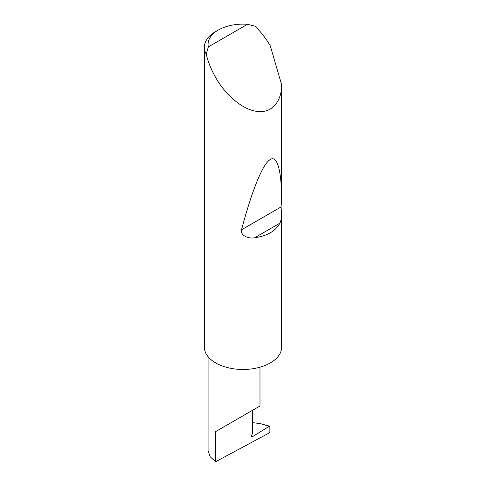<?xml version="1.0" encoding="UTF-8"?>
<svg xmlns="http://www.w3.org/2000/svg" width="486" height="486" viewBox="0 0 486 486"><rect width="100%" height="100%" fill="white"/><g stroke="black" fill="none" stroke-linecap="round" stroke-linejoin="round"><path stroke-width="0.73" d="M269.87 426.562L269.305 426.289L269.87 426.562L269.87 431.981L269.311 432.905L215.681 461.7L215.681 431.58L252.386 410.391C265.714 402.694 258.491 406.867 252.386 410.391L252.386 433.646L251.596 435.681A1.239 0.717 120 0 0 251.736 436.817A1.239 0.717 120 0 0 252.386 436.738L269.305 426.289L260.763 423.749L252.386 422.547M259.986 367.197L259.986 406.004L215.681 431.58M208.36 46.887L247.483 24.3L254.858 26.098C260.763 31.73 265.915 38.345 270.325 45.939L281.637 84.746C282.008 98.263 274.068 113.542 257.495 111.44C241.092 109.915 223.42 91.811 215.681 77.487C211.307 69.875 208.154 62.105 206.228 54.171A38.637 22.307 180 0 1 204.363 47.33A38.637 22.307 180 0 1 215.681 31.554L218.305 30.041A34.931 20.163 0 0 0 208.36 46.887L206.228 54.171M281.637 213.427C281.649 217.528 281.048 220.79 279.839 223.214C275.513 231.154 267.118 235.996 254.658 237.757C248.868 238.972 240.212 235.807 241.548 229.769C250.691 194.983 261.699 165.404 269.578 160.003C277.585 153.673 281.619 172.141 281.637 200.159L281.036 206.969L281.637 213.427L281.637 347.52A38.637 22.307 180 0 1 257.495 367.835A38.637 22.307 180 0 1 215.681 362.933A38.637 22.307 180 0 1 204.363 347.156L204.363 47.33M281.637 84.746L281.637 200.159M215.681 461.7L210.213 456.834L208.081 450.795L208.081 356.706M260.763 423.749L269.663 426.21M247.483 24.3A34.931 20.163 0 0 0 218.305 30.041M251.481 436.215L252.386 436.738M279.839 223.214L254.658 237.757M281.036 206.969L241.548 229.769"/></g></svg>
